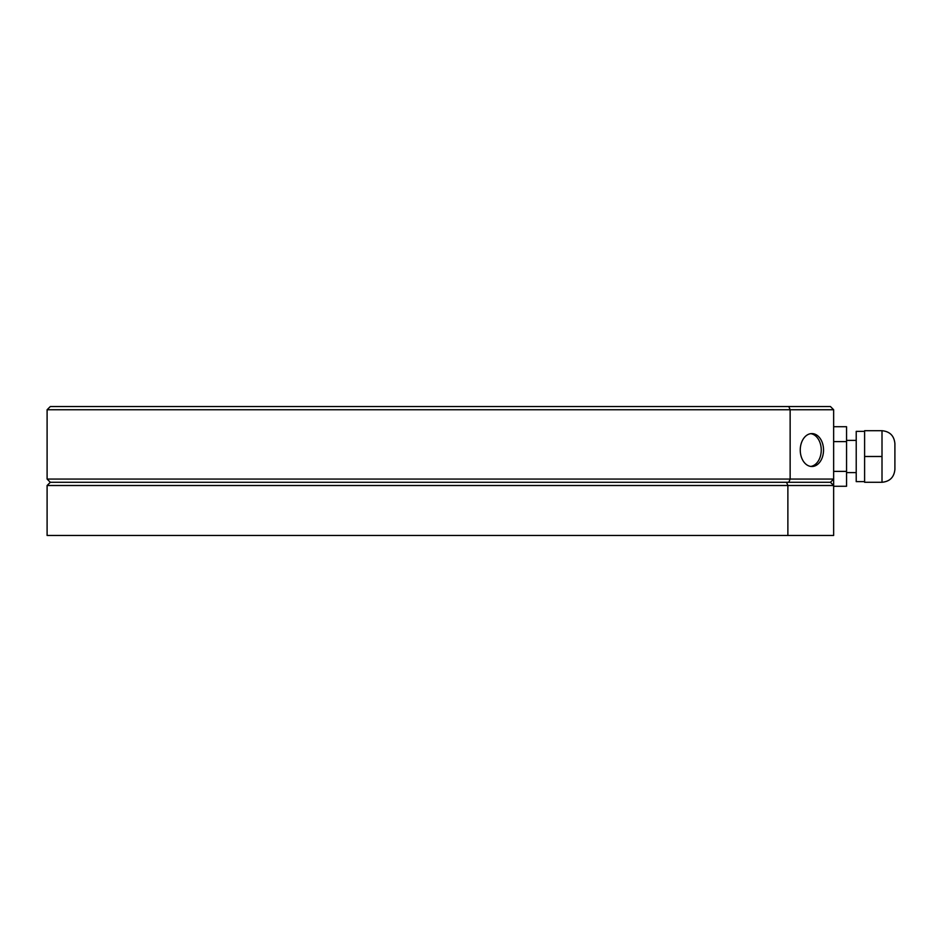 <?xml version="1.0" encoding="UTF-8"?>
<svg xmlns="http://www.w3.org/2000/svg" width="942" height="942" viewBox="0 0 942 942"><rect width="100%" height="100%" fill="white"/><g stroke="black" fill="none" stroke-linecap="round" stroke-linejoin="round"><path stroke-width="1.41" d="M47.1 409.746L47.1 479.054L790.138 479.054L790.138 409.746L47.1 409.746L50.326 406.532L830.432 406.532L833.646 409.746L833.646 479.054L830.432 482.28L786.546 482.28L787.877 485.507L47.1 485.507L47.1 535.468L787.877 535.468L787.877 485.507L833.646 485.507L833.646 535.468L787.877 535.468M823.532 450.052A16.461 11.634 90 0 0 811.898 433.591A16.461 11.634 90 0 0 800.253 450.052A16.461 11.634 90 0 0 811.898 466.502A16.461 11.634 90 0 0 823.532 450.052M833.646 409.746L790.138 409.746L788.795 406.532M788.795 482.28L790.138 479.054L833.646 479.054L833.646 485.507L830.432 482.28M810.756 433.673A16.461 11.634 -90 0 1 821.247 450.052A16.461 11.634 -90 0 1 810.756 466.42M786.546 482.28L50.326 482.28L47.1 479.054M50.326 482.28L47.1 485.507M882.006 430.706L882.006 482.28L864.603 482.28L864.603 430.706L882.006 430.706C889.837 431.471 894.135 435.769 894.9 443.6L894.9 469.387C894.135 477.217 889.837 481.515 882.006 482.28M833.646 426.714L846.552 426.714L846.552 486.272L833.646 486.272M846.552 441.61L833.646 441.61M846.552 471.389L833.646 471.389M864.603 431.354L856.219 431.354L856.219 481.633L864.603 481.633M882.006 456.493L864.603 456.493M894.9 445.86L894.9 467.126M856.219 440.373L846.552 440.373M856.219 472.613L846.552 472.613"/></g></svg>
